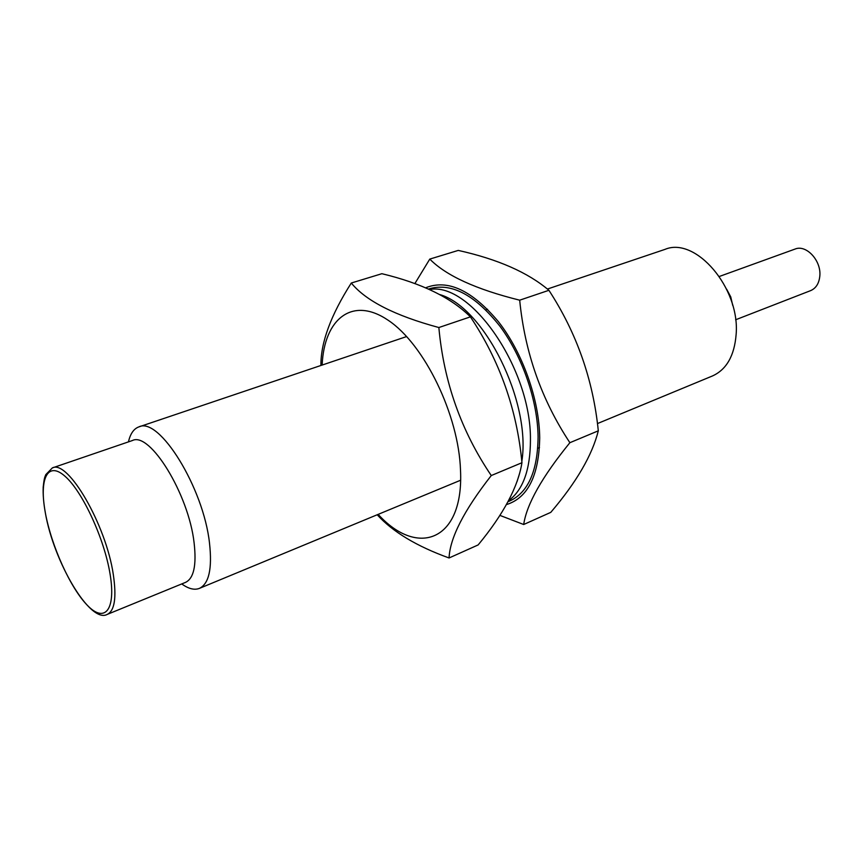 <?xml version="1.0" encoding="UTF-8"?>
<svg xmlns="http://www.w3.org/2000/svg" width="863" height="863" viewBox="0 0 863 863"><rect width="100%" height="100%" fill="white"/><g stroke="black" fill="none" stroke-linecap="round" stroke-linejoin="round"><path stroke-width="1.29" d="M107.303 614.38L185.556 582.374C193.83 578.361 196.678 565.136 194.089 542.698C188.598 493.97 149.806 431.295 132.341 440.551L52.352 467.919C67.799 459.213 106.073 524.726 113.301 574.521C116.678 597.444 114.682 610.724 107.303 614.38C90.237 624.1 53.7 561.986 45.286 512.546C51.413 546.042 70.507 588.307 87.573 605.546C104.703 623.269 116.052 610.13 110.13 574.391C104.477 538.89 82.514 491.414 65.049 476.29C47.497 460.626 39.018 478.954 45.329 512.59M128.447 441.888C130.324 433.733 133.787 428.738 138.846 426.905C159.019 416.246 203.582 487.692 209.526 543.312C212.309 568.749 208.943 583.766 199.429 588.372C194.423 590.314 188.522 588.836 181.737 583.927M597.433 423.582L712.471 375.955C726.527 369.58 734.424 355.718 736.139 334.38C740.13 287.918 695.492 236.3 664.974 249.385L547.401 289.051M719.354 276.462L795.039 249.073C806.269 244.229 821.544 260.755 819.807 276.171C819.019 283.496 815.966 288.307 810.627 290.626L735.61 319.785M726.657 289.213L730.745 296.894L732.719 305.383M598.307 430.82C592.245 455.135 576.408 482.32 550.777 512.363L523.69 524.51C526.7 504.132 542.104 476.861 569.882 442.697L598.307 430.82C593.129 379.742 576.657 332.902 548.911 290.302C528.027 272.514 497.811 259.213 458.264 250.41L429.785 259.094L414.844 283.614M506.43 504.607C527.865 497.919 538.954 475.653 539.709 437.811C539.299 399.655 522.687 352.773 498.512 321.791C472.007 290.248 447.703 278.922 425.599 287.811M499.882 515.384L523.69 524.51M569.882 442.697C541.554 399.86 524.812 352.363 519.688 300.184C476.042 289.342 446.074 275.642 429.785 259.094M519.688 300.184L548.911 290.302M322.136 365.06C324.121 318.954 352.298 295.75 388.307 320.346C424.305 344.305 458.771 415.017 460.508 470.216C463.981 540.907 417.724 557.94 378.167 514.37M351.295 283.021L381.878 273.7C421.554 283.215 451.058 297.595 470.411 316.861C499.763 360.907 516.948 409.537 521.953 462.719L491.274 475.545C461.274 431.252 443.798 381.91 438.857 327.53C395.071 315.718 365.88 300.885 351.295 283.021C330.853 315.071 320.723 342.557 320.907 365.481M377.196 514.769C392.784 531.888 416.732 546.29 449.062 557.973C449.947 537.854 464.014 510.378 491.274 475.545M521.953 462.719C518.005 486.991 503.399 514.391 478.145 544.931L449.062 557.973M470.411 316.861L438.857 327.53M428.533 289.073L430.335 288.501C452.244 282.805 475.502 295.448 500.087 326.43C522.536 356.721 537.681 400.831 538.091 436.915C537.638 470.928 528.275 492.234 510.022 500.853L508.037 501.705M429.569 289.536C470.518 281.392 531.349 368.846 530.443 440.044C530.335 469.785 523.043 490.011 508.587 500.702M517.023 481.662L519.699 473.021M521.824 461.478C531.403 401.953 484.165 307.304 439.903 294.607M539.483 447.573L537.768 448.285M460.572 480.249L199.429 588.372M487.573 309.245L485.815 309.839M406.646 336.548L138.846 426.905M52.352 467.919L45.804 474.607C44.93 477.239 44.315 476.678 43.193 487.099C42.902 494.283 43.571 502.59 45.189 511.996"/></g></svg>
